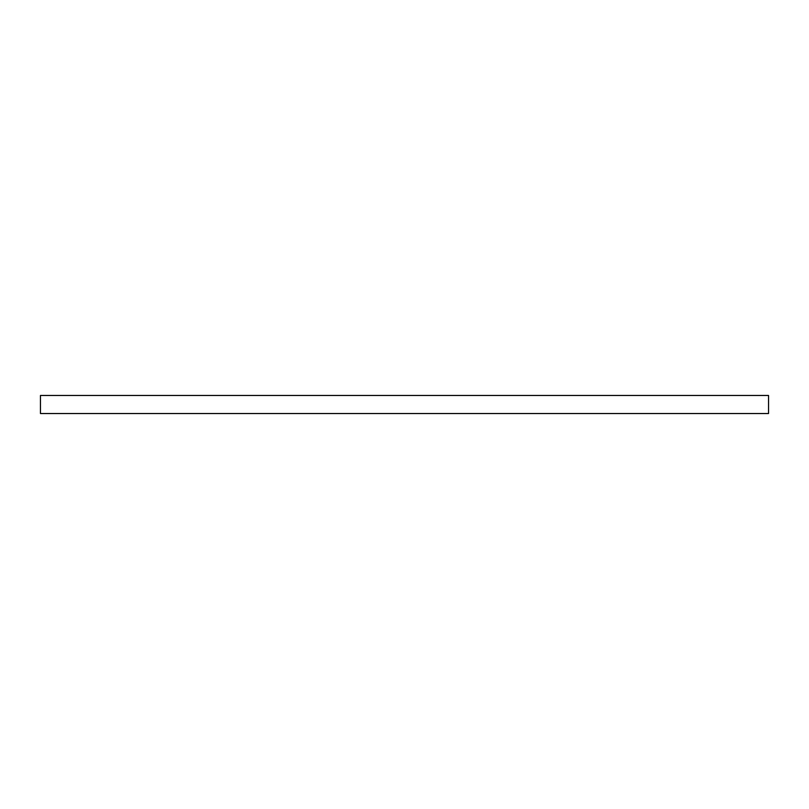 <?xml version="1.0" encoding="UTF-8"?>
<svg xmlns="http://www.w3.org/2000/svg" width="809" height="809" viewBox="0 0 809 809"><rect width="100%" height="100%" fill="white"/><g stroke="black" fill="none" stroke-linecap="round" stroke-linejoin="round"><path stroke-width="1.21" d="M768.55 413.53L768.55 395.47L40.45 395.47L40.45 413.53L768.55 413.53"/></g></svg>
